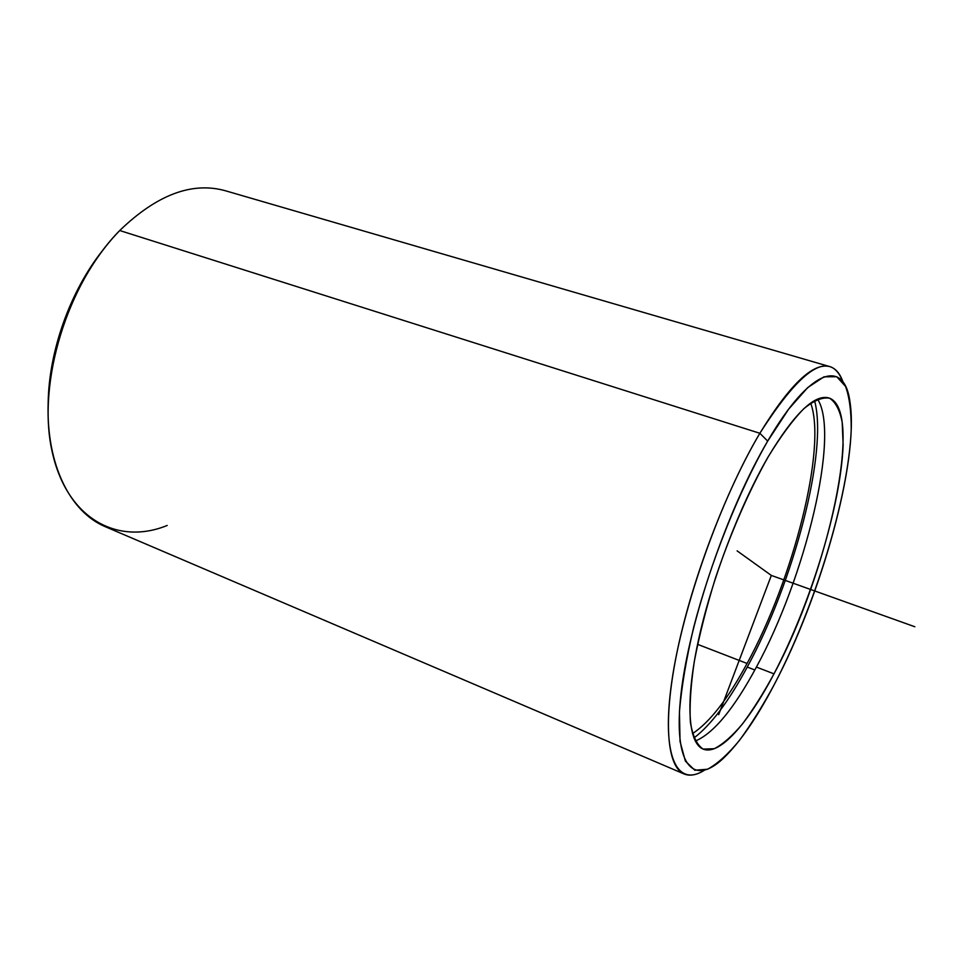 <?xml version="1.0" encoding="UTF-8"?>
<svg xmlns="http://www.w3.org/2000/svg" width="963" height="963" viewBox="0 0 963 963"><rect width="100%" height="100%" fill="white"/><g stroke="black" fill="none" stroke-linecap="round" stroke-linejoin="round"><path stroke-width="1.44" d="M773.975 673.859C748.058 723.382 719.566 756.015 703.098 749.07C688.304 743.159 685.066 702.954 698.067 641.972C711.055 581.086 739.596 505.9 768.125 456.944C794.126 413.777 814.313 394.096 828.686 397.9C864.798 408.818 827.951 574.213 773.975 673.859L756.412 667.07L773.975 673.859C810.641 604.066 841 505.118 843.131 444.834L842.192 422.336C839.88 410.25 835.691 402.221 829.637 398.237C822.546 396.9 813.843 400.476 803.563 408.95C792.525 420.337 780.716 436.335 768.125 456.944C749.07 490.709 730.46 533.37 715.509 577.896C706.361 607.472 699.282 635.339 694.299 661.497C690.676 685.837 689.388 706.18 690.435 722.539C692.746 736.177 696.983 745.025 703.122 749.082L714.281 748.708C722.948 744.267 732.374 735.973 742.581 723.803C752.994 709.791 763.466 693.143 773.975 673.859M695.274 741.089C713.691 733.3 734.071 708.636 756.412 667.07C805.176 577.752 840.326 434.542 817.575 399.115C840.326 434.542 805.176 577.752 756.412 667.07C734.071 708.636 713.691 733.3 695.274 741.089M747.264 667.058L754.836 669.995L747.264 667.058C793.548 582.362 828.361 451.178 814.554 400.62C828.361 451.178 793.548 582.362 747.264 667.058C728.726 701.401 710.947 725.055 693.89 738.019C710.947 725.055 728.726 701.401 747.264 667.058M747.071 663.459C727.847 699.006 709.635 722.406 692.457 733.662C709.635 722.406 727.847 699.006 747.071 663.459L697.573 644.331L747.071 663.459C793.067 579.63 827.048 447.976 810.69 403.076C827.048 447.976 793.067 579.63 747.071 663.459M767.692 441.09L788.601 409.215L807.704 387.595L823.979 376.822L836.727 376.702L845.562 386.416C849.498 397.274 851.376 411.851 851.208 430.148C848.367 497.991 814.842 606.883 774.264 684.561C762.6 706.06 750.959 724.718 739.343 740.535C727.932 754.342 717.327 763.912 707.528 769.244L694.805 770.231L685.367 761.083L680.034 741.45L679.445 711.693C681.503 687.197 686.234 659.161 693.613 627.587C710.417 562.548 738.85 491.262 767.692 441.09L759.855 433.278C802.612 366.397 830.347 349.34 843.046 382.13C840.121 373.632 835.715 368.456 829.841 366.626C813.217 362.148 789.889 384.357 759.855 433.278L767.692 441.09C727.643 508.849 688.906 622.11 681.01 693.757C672.848 765.862 693.264 786.458 722.972 758.675C739.5 743.003 756.593 718.302 774.264 684.561C821.246 595.832 858.743 462.204 850.136 403.088C844.948 358.73 811.063 366.578 767.692 441.09M704.206 770.376C677.025 787.529 661.003 756.762 671.741 681.924C682.285 607.424 720.661 499.063 759.855 433.278C726.403 489.673 692.746 577.704 677.699 648.954C662.604 720.336 666.829 766.945 684.163 773.987C689.869 776.298 696.55 775.095 704.206 770.376M102.812 250.187C70.287 290.946 48.86 350.857 48.162 402.991C48.86 350.857 70.287 290.946 102.812 250.187M684.163 773.987L105.111 526.617C70.371 511.991 46.26 465.069 48.15 403.377C50.052 341.769 79.135 271.975 119.737 230.53L759.855 433.278L119.737 230.53C156.8 194.767 191.962 181.489 225.234 190.71L829.841 366.626M119.737 230.53C67.157 283.567 36.967 382.78 51.966 450.816C66.591 519.226 117.919 545.66 167.189 525.461M718.687 714.678L771.327 575.429L737.104 550.848M771.327 575.429L914.85 626.757"/></g></svg>
